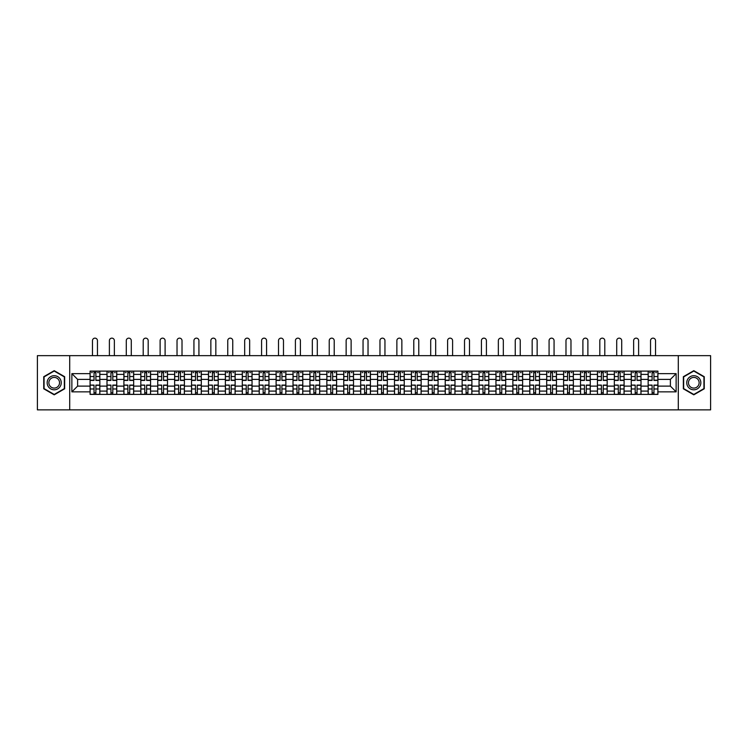 <?xml version="1.0" encoding="UTF-8"?>
<svg xmlns="http://www.w3.org/2000/svg" width="748" height="748" viewBox="0 0 748 748"><rect width="100%" height="100%" fill="white"/><g stroke="black" fill="none" stroke-linecap="round" stroke-linejoin="round"><path stroke-width="1.12" d="M678.296 409.857L710.6 409.857L710.6 355.655L37.4 355.655L37.4 409.857L678.296 409.857L678.296 355.655M106.992 394.411L106.992 374.402L99.839 374.402L99.839 394.411M99.839 374.402L99.839 371.101M106.992 374.402L106.992 371.101M116.753 371.101L116.753 394.411M123.906 394.411L123.906 371.101M133.668 371.101L133.668 394.411M140.82 394.411L140.82 371.101M150.572 371.101L150.572 394.411M157.734 394.411L157.734 371.101M167.487 371.101L167.487 394.411M174.639 394.411L174.639 371.101M184.401 371.101L184.401 394.411M191.553 394.411L191.553 371.101M201.306 371.101L201.306 394.411M208.468 394.411L208.468 371.101M218.22 371.101L218.22 394.411M225.372 394.411L225.372 371.101M235.134 371.101L235.134 394.411M242.287 394.411L242.287 371.101M252.048 371.101L252.048 394.411M259.201 394.411L259.201 371.101M268.953 371.101L268.953 394.411M276.106 394.411L276.106 371.101M285.867 371.101L285.867 394.411M293.02 394.411L293.02 371.101M302.781 371.101L302.781 394.411M309.934 394.411L309.934 371.101M319.686 371.101L319.686 394.411M326.848 394.411L326.848 371.101M336.6 371.101L336.6 394.411M343.753 394.411L343.753 371.101M353.514 371.101L353.514 394.411M360.667 394.411L360.667 371.101M370.419 371.101L370.419 394.411M377.581 394.411L377.581 371.101M387.333 371.101L387.333 394.411M394.486 394.411L394.486 371.101M404.247 371.101L404.247 394.411M411.4 394.411L411.4 371.101M421.152 371.101L421.152 394.411M428.314 394.411L428.314 371.101M438.066 371.101L438.066 394.411M445.219 394.411L445.219 371.101M454.98 371.101L454.98 394.411M462.133 394.411L462.133 371.101M471.894 371.101L471.894 394.411M479.047 394.411L479.047 371.101M488.799 371.101L488.799 394.411M495.952 394.411L495.952 371.101M505.713 371.101L505.713 394.411M512.866 394.411L512.866 371.101M522.628 371.101L522.628 394.411M529.78 394.411L529.78 371.101M539.532 371.101L539.532 394.411M546.695 394.411L546.695 371.101M556.447 371.101L556.447 394.411M563.599 394.411L563.599 371.101M573.361 371.101L573.361 394.411M580.513 394.411L580.513 371.101M590.265 371.101L590.265 394.411M597.428 394.411L597.428 371.101M607.18 371.101L607.18 394.411M614.332 394.411L614.332 371.101M624.094 371.101L624.094 394.411M631.247 394.411L631.247 371.101M641.008 371.101L641.008 394.411M648.161 394.411L648.161 371.101M648.161 386.118L641.008 386.118M631.247 386.118L624.094 386.118M614.332 386.118L607.18 386.118M597.428 386.118L590.265 386.118M580.513 386.118L573.361 386.118M563.599 386.118L556.447 386.118M546.695 386.118L539.532 386.118M529.78 386.118L522.628 386.118M512.866 386.118L505.713 386.118M495.952 386.118L488.799 386.118M479.047 386.118L471.894 386.118M462.133 386.118L454.98 386.118M445.219 386.118L438.066 386.118M428.314 386.118L421.152 386.118M411.4 386.118L404.247 386.118M394.486 386.118L387.333 386.118M377.581 386.118L370.419 386.118M360.667 386.118L353.514 386.118M343.753 386.118L336.6 386.118M326.848 386.118L319.686 386.118M309.934 386.118L302.781 386.118M293.02 386.118L285.867 386.118M276.106 386.118L268.953 386.118M259.201 386.118L252.048 386.118M242.287 386.118L235.134 386.118M225.372 386.118L218.22 386.118M208.468 386.118L201.306 386.118M191.553 386.118L184.401 386.118M174.639 386.118L167.487 386.118M157.734 386.118L150.572 386.118M140.82 386.118L133.668 386.118M123.906 386.118L116.753 386.118M106.992 386.118L99.839 386.118M648.161 379.395L641.008 379.395M631.247 379.395L624.094 379.395M614.332 379.395L607.18 379.395M597.428 379.395L590.265 379.395M580.513 379.395L573.361 379.395M563.599 379.395L556.447 379.395M546.695 379.395L539.532 379.395M529.78 379.395L522.628 379.395M512.866 379.395L505.713 379.395M495.952 379.395L488.799 379.395M479.047 379.395L471.894 379.395M462.133 379.395L454.98 379.395M445.219 379.395L438.066 379.395M428.314 379.395L421.152 379.395M411.4 379.395L404.247 379.395M394.486 379.395L387.333 379.395M377.581 379.395L370.419 379.395M360.667 379.395L353.514 379.395M343.753 379.395L336.6 379.395M326.848 379.395L319.686 379.395M309.934 379.395L302.781 379.395M293.02 379.395L285.867 379.395M276.106 379.395L268.953 379.395M259.201 379.395L252.048 379.395M242.287 379.395L235.134 379.395M225.372 379.395L218.22 379.395M208.468 379.395L201.306 379.395M191.553 379.395L184.401 379.395M174.639 379.395L167.487 379.395M157.734 379.395L150.572 379.395M140.82 379.395L133.668 379.395M123.906 379.395L116.753 379.395M106.992 379.395L99.839 379.395M77.614 386.118L90.087 386.118L90.087 379.395L77.614 379.395L77.614 386.118L71.873 391.859L71.873 373.645L90.087 373.645L90.087 379.395M657.913 379.395L657.913 386.118L670.386 386.118L670.386 379.395L657.913 379.395L657.913 371.101L90.087 371.101L90.087 373.645M657.913 373.645L676.127 373.645L676.127 391.859L657.913 391.859L657.913 386.118M90.087 386.118L90.087 394.411L657.913 394.411L657.913 391.859M90.087 391.859L71.873 391.859M69.704 409.857L69.704 355.655M64.665 376.712L54.202 370.671L43.739 376.712L43.739 388.792L54.202 394.832L64.665 388.792L64.665 376.712M704.261 376.712L693.798 370.671L683.335 376.712L683.335 388.792L693.798 394.832L704.261 388.792L704.261 376.712M95.884 392.784L94.042 392.784M94.042 372.728L95.884 372.728M112.798 392.784L110.956 392.784M110.956 372.728L112.798 372.728M129.703 392.784L127.861 392.784M127.861 372.728L129.703 372.728M146.617 392.784L144.775 392.784M144.775 372.728L146.617 372.728M163.532 392.784L161.69 392.784M161.69 372.728L163.532 372.728M180.446 392.784L178.594 392.784M178.594 372.728L180.446 372.728M197.35 392.784L195.508 392.784M195.508 372.728L197.35 372.728M214.265 392.784L212.423 392.784M212.423 372.728L214.265 372.728M231.179 392.784L229.337 392.784M229.337 372.728L231.179 372.728M248.084 392.784L246.242 392.784M246.242 372.728L248.084 372.728M264.998 392.784L263.156 392.784M263.156 372.728L264.998 372.728M281.912 392.784L280.07 392.784M280.07 372.728L281.912 372.728M298.817 392.784L296.975 392.784M296.975 372.728L298.817 372.728M315.731 392.784L313.889 392.784M313.889 372.728L315.731 372.728M332.645 392.784L330.803 392.784M330.803 372.728L332.645 372.728M349.559 392.784L347.708 392.784M347.708 372.728L349.559 372.728M366.464 392.784L364.622 392.784M364.622 372.728L366.464 372.728M383.378 392.784L381.536 392.784M381.536 372.728L383.378 372.728M400.292 392.784L398.441 392.784M398.441 372.728L400.292 372.728M417.197 392.784L415.355 392.784M415.355 372.728L417.197 372.728M434.111 392.784L432.269 392.784M432.269 372.728L434.111 372.728M451.025 392.784L449.183 392.784M449.183 372.728L451.025 372.728M467.93 392.784L466.088 392.784M466.088 372.728L467.93 372.728M484.844 392.784L483.002 392.784M483.002 372.728L484.844 372.728M501.758 392.784L499.916 392.784M499.916 372.728L501.758 372.728M518.663 392.784L516.821 392.784M516.821 372.728L518.663 372.728M535.577 392.784L533.735 392.784M533.735 372.728L535.577 372.728M552.491 392.784L550.65 392.784M550.65 372.728L552.491 372.728M569.406 392.784L567.554 392.784M567.554 372.728L569.406 372.728M586.31 392.784L584.469 392.784M584.469 372.728L586.31 372.728M603.225 392.784L601.383 392.784M601.383 372.728L603.225 372.728M620.139 392.784L618.297 392.784M618.297 372.728L620.139 372.728M637.044 392.784L635.202 392.784M635.202 372.728L637.044 372.728M653.958 392.784L652.116 392.784M652.116 372.728L653.958 372.728M71.873 373.645L77.614 379.395M670.386 386.118L676.127 391.859M670.386 379.395L676.127 373.645M97.455 355.655L97.455 340.639A2.496 2.496 0 0 0 94.968 338.143A2.496 2.496 0 0 0 92.472 340.639L92.472 355.655M95.884 380.423L95.884 371.204L99.783 371.204L99.783 380.423L95.884 380.423M94.042 372.616L95.884 372.616M91.546 372.616L92.303 372.616M97.623 372.616L98.381 372.616M94.042 371.204L90.143 371.204L90.143 380.423L94.042 380.423L94.042 371.204L95.884 371.204M94.042 385.314L90.143 385.089L94.042 385.089L94.042 394.299L90.143 394.299L92.303 394.299M90.143 385.314L90.143 394.299M95.884 392.887L94.042 392.887M97.623 394.299L99.783 394.299L99.783 385.089L95.884 385.089L95.884 394.299L92.472 394.299M99.783 394.299L97.455 394.299M114.369 355.655L114.369 340.639A2.496 2.496 0 0 0 111.873 338.143A2.496 2.496 0 0 0 109.386 340.639L109.386 355.655M112.798 380.423L112.798 371.204L116.697 371.204L116.697 380.423L112.798 380.423M110.956 372.616L112.798 372.616M108.46 372.616L109.217 372.616M114.528 372.616L115.285 372.616M110.956 371.204L107.048 371.204L107.048 380.423L110.956 380.423L110.956 371.204L112.798 371.204M131.283 355.655L131.283 340.639A2.496 2.496 0 0 0 128.787 338.143A2.496 2.496 0 0 0 126.29 340.639L126.29 355.655M129.703 380.423L129.703 371.204L133.612 371.204L133.612 380.423L129.703 380.423M127.861 372.616L129.703 372.616M125.374 372.616L126.132 372.616M131.442 372.616L132.2 372.616M127.861 371.204L123.962 371.204L123.962 380.423L127.861 380.423L127.861 371.204L129.703 371.204M148.188 355.655L148.188 340.639A2.496 2.496 0 0 0 145.701 338.143A2.496 2.496 0 0 0 143.205 340.639L143.205 355.655M146.617 380.423L146.617 371.204L150.526 371.204L150.526 380.423L146.617 380.423M144.775 372.616L146.617 372.616M142.279 372.616L143.046 372.616M148.356 372.616L149.114 372.616M144.775 371.204L140.876 371.204L140.876 380.423L144.775 380.423L144.775 371.204L146.617 371.204M48.096 386.277A7.05 7.05 0 0 0 57.727 388.857A7.05 7.05 0 0 0 60.308 379.227A7.05 7.05 0 0 0 50.677 376.655A7.05 7.05 0 0 0 48.096 386.277M49.583 385.426A5.339 5.339 0 0 0 56.867 387.371A5.339 5.339 0 0 0 58.821 380.087A5.339 5.339 0 0 0 51.537 378.133A5.339 5.339 0 0 0 49.583 385.426M54.202 371.045L64.337 376.899L64.337 388.605L54.202 394.458L44.067 388.605L44.067 376.899L54.202 371.045M687.692 386.277A7.05 7.05 0 0 0 697.323 388.857A7.05 7.05 0 0 0 699.904 379.227A7.05 7.05 0 0 0 690.273 376.655A7.05 7.05 0 0 0 687.692 386.277M689.179 385.426A5.339 5.339 0 0 0 696.463 387.371A5.339 5.339 0 0 0 698.417 380.087A5.339 5.339 0 0 0 691.133 378.133A5.339 5.339 0 0 0 689.179 385.426M693.798 371.045L703.933 376.899L703.933 388.605L693.798 394.458L683.663 388.605L683.663 376.899L693.798 371.045M110.956 385.314L107.048 385.089L110.956 385.089L110.956 394.299L107.048 394.299L109.217 394.299M107.048 385.314L107.048 394.299M112.798 392.887L110.956 392.887M114.528 394.299L116.697 394.299L116.697 385.089L112.798 385.089L112.798 394.299L109.386 394.299M116.697 394.299L114.369 394.299M127.861 385.314L123.962 385.089L127.861 385.089L127.861 394.299L123.962 394.299L126.132 394.299M123.962 385.314L123.962 394.299M129.703 392.887L127.861 392.887M131.442 394.299L133.612 394.299L133.612 385.089L129.703 385.089L129.703 394.299L126.29 394.299M133.612 394.299L131.283 394.299M144.775 385.314L140.876 385.089L144.775 385.089L144.775 394.299L140.876 394.299L143.046 394.299M140.876 385.314L140.876 394.299M146.617 392.887L144.775 392.887M148.356 394.299L150.526 394.299L150.526 385.089L146.617 385.089L146.617 394.299L143.205 394.299M150.526 394.299L148.188 394.299M165.102 355.655L165.102 340.639A2.496 2.496 0 0 0 162.606 338.143A2.496 2.496 0 0 0 160.119 340.639L160.119 355.655M163.532 380.423L163.532 371.204L167.43 371.204L167.43 380.423L163.532 380.423M161.69 372.616L163.532 372.616M159.193 372.616L159.95 372.616M165.261 372.616L166.028 372.616M161.69 371.204L157.781 371.204L157.781 380.423L161.69 380.423L161.69 371.204L163.532 371.204M182.016 355.655L182.016 340.639A2.496 2.496 0 0 0 179.52 338.143A2.496 2.496 0 0 0 177.024 340.639L177.024 355.655M180.446 380.423L180.446 371.204L184.345 371.204L184.345 380.423L180.446 380.423M178.594 372.616L180.446 372.616M176.107 372.616L176.865 372.616M182.175 372.616L182.933 372.616M178.594 371.204L174.695 371.204L174.695 380.423L178.594 380.423L178.594 371.204L180.446 371.204M161.69 385.314L157.781 385.089L161.69 385.089L161.69 394.299L157.781 394.299L159.95 394.299M157.781 385.314L157.781 394.299M163.532 392.887L161.69 392.887M165.261 394.299L167.43 394.299L167.43 385.089L163.532 385.089L163.532 394.299L160.119 394.299M167.43 394.299L165.102 394.299M178.594 385.314L174.695 385.089L178.594 385.089L178.594 394.299L174.695 394.299L176.865 394.299M174.695 385.314L174.695 394.299M180.446 392.887L178.594 392.887M182.175 394.299L184.345 394.299L184.345 385.089L180.446 385.089L180.446 394.299L177.024 394.299M184.345 394.299L182.016 394.299M198.921 355.655L198.921 340.639A2.496 2.496 0 0 0 196.434 338.143A2.496 2.496 0 0 0 193.938 340.639L193.938 355.655M197.35 380.423L197.35 371.204L201.259 371.204L201.259 380.423L197.35 380.423M195.508 372.616L197.35 372.616M193.012 372.616L193.779 372.616M199.09 372.616L199.847 372.616M195.508 371.204L191.61 371.204L191.61 380.423L195.508 380.423L195.508 371.204L197.35 371.204M215.835 355.655L215.835 340.639A2.496 2.496 0 0 0 213.339 338.143A2.496 2.496 0 0 0 210.852 340.639L210.852 355.655M214.265 380.423L214.265 371.204L218.164 371.204L218.164 380.423L214.265 380.423M212.423 372.616L214.265 372.616M209.926 372.616L210.684 372.616M215.994 372.616L216.761 372.616M212.423 371.204L208.514 371.204L208.514 380.423L212.423 380.423L212.423 371.204L214.265 371.204M232.75 355.655L232.75 340.639A2.496 2.496 0 0 0 230.253 338.143A2.496 2.496 0 0 0 227.757 340.639L227.757 355.655M231.179 380.423L231.179 371.204L235.078 371.204L235.078 380.423L231.179 380.423M229.337 372.616L231.179 372.616M226.84 372.616L227.598 372.616M232.909 372.616L233.666 372.616M229.337 371.204L225.429 371.204L225.429 380.423L229.337 380.423L229.337 371.204L231.179 371.204M249.654 355.655L249.654 340.639A2.496 2.496 0 0 0 247.167 338.143A2.496 2.496 0 0 0 244.671 340.639L244.671 355.655M248.084 380.423L248.084 371.204L251.992 371.204L251.992 380.423L248.084 380.423M246.242 372.616L248.084 372.616M243.755 372.616L244.512 372.616M249.823 372.616L250.58 372.616M246.242 371.204L242.343 371.204L242.343 380.423L246.242 380.423L246.242 371.204L248.084 371.204M266.569 355.655L266.569 340.639A2.496 2.496 0 0 0 264.072 338.143A2.496 2.496 0 0 0 261.585 340.639L261.585 355.655M264.998 380.423L264.998 371.204L268.897 371.204L268.897 380.423L264.998 380.423M263.156 372.616L264.998 372.616M260.659 372.616L261.417 372.616M266.737 372.616L267.494 372.616M263.156 371.204L259.257 371.204L259.257 380.423L263.156 380.423L263.156 371.204L264.998 371.204M283.483 355.655L283.483 340.639A2.496 2.496 0 0 0 280.986 338.143A2.496 2.496 0 0 0 278.499 340.639L278.499 355.655M281.912 380.423L281.912 371.204L285.811 371.204L285.811 380.423L281.912 380.423M280.07 372.616L281.912 372.616M277.573 372.616L278.331 372.616M283.642 372.616L284.399 372.616M280.07 371.204L276.162 371.204L276.162 380.423L280.07 380.423L280.07 371.204L281.912 371.204M300.397 355.655L300.397 340.639A2.496 2.496 0 0 0 297.9 338.143A2.496 2.496 0 0 0 295.404 340.639L295.404 355.655M298.817 380.423L298.817 371.204L302.725 371.204L302.725 380.423L298.817 380.423M296.975 372.616L298.817 372.616M294.488 372.616L295.245 372.616M300.556 372.616L301.313 372.616M296.975 371.204L293.076 371.204L293.076 380.423L296.975 380.423L296.975 371.204L298.817 371.204M317.302 355.655L317.302 340.639A2.496 2.496 0 0 0 314.815 338.143A2.496 2.496 0 0 0 312.318 340.639L312.318 355.655M315.731 380.423L315.731 371.204L319.639 371.204L319.639 380.423L315.731 380.423M313.889 372.616L315.731 372.616M311.392 372.616L312.159 372.616M317.47 372.616L318.227 372.616M313.889 371.204L309.99 371.204L309.99 380.423L313.889 380.423L313.889 371.204L315.731 371.204M195.508 385.314L191.61 385.089L195.508 385.089L195.508 394.299L191.61 394.299L193.779 394.299M191.61 385.314L191.61 394.299M197.35 392.887L195.508 392.887M199.09 394.299L201.259 394.299L201.259 385.089L197.35 385.089L197.35 394.299L193.938 394.299M201.259 394.299L198.921 394.299M212.423 385.314L208.514 385.089L212.423 385.089L212.423 394.299L208.514 394.299L210.684 394.299M208.514 385.314L208.514 394.299M214.265 392.887L212.423 392.887M215.994 394.299L218.164 394.299L218.164 385.089L214.265 385.089L214.265 394.299L210.852 394.299M218.164 394.299L215.835 394.299M229.337 385.314L225.429 385.089L229.337 385.089L229.337 394.299L225.429 394.299L227.598 394.299M225.429 385.314L225.429 394.299M231.179 392.887L229.337 392.887M232.909 394.299L235.078 394.299L235.078 385.089L231.179 385.089L231.179 394.299L227.757 394.299M235.078 394.299L232.75 394.299M246.242 385.314L242.343 385.089L246.242 385.089L246.242 394.299L242.343 394.299L244.512 394.299M242.343 385.314L242.343 394.299M248.084 392.887L246.242 392.887M249.823 394.299L251.992 394.299L251.992 385.089L248.084 385.089L248.084 394.299L244.671 394.299M251.992 394.299L249.654 394.299M263.156 385.314L259.257 385.089L263.156 385.089L263.156 394.299L259.257 394.299L261.417 394.299M259.257 385.314L259.257 394.299M264.998 392.887L263.156 392.887M266.737 394.299L268.897 394.299L268.897 385.089L264.998 385.089L264.998 394.299L261.585 394.299M268.897 394.299L266.569 394.299M280.07 385.314L276.162 385.089L280.07 385.089L280.07 394.299L276.162 394.299L278.331 394.299M276.162 385.314L276.162 394.299M281.912 392.887L280.07 392.887M283.642 394.299L285.811 394.299L285.811 385.089L281.912 385.089L281.912 394.299L278.499 394.299M285.811 394.299L283.483 394.299M296.975 385.314L293.076 385.089L296.975 385.089L296.975 394.299L293.076 394.299L295.245 394.299M293.076 385.314L293.076 394.299M298.817 392.887L296.975 392.887M300.556 394.299L302.725 394.299L302.725 385.089L298.817 385.089L298.817 394.299L295.404 394.299M302.725 394.299L300.397 394.299M313.889 385.314L309.99 385.089L313.889 385.089L313.889 394.299L309.99 394.299L312.159 394.299M309.99 385.314L309.99 394.299M315.731 392.887L313.889 392.887M317.47 394.299L319.639 394.299L319.639 385.089L315.731 385.089L315.731 394.299L312.318 394.299M319.639 394.299L317.302 394.299M334.216 355.655L334.216 340.639A2.496 2.496 0 0 0 331.719 338.143A2.496 2.496 0 0 0 329.232 340.639L329.232 355.655M332.645 380.423L332.645 371.204L336.544 371.204L336.544 380.423L332.645 380.423M330.803 372.616L332.645 372.616M328.307 372.616L329.064 372.616M334.375 372.616L335.132 372.616M330.803 371.204L326.895 371.204L326.895 380.423L330.803 380.423L330.803 371.204L332.645 371.204M351.13 355.655L351.13 340.639A2.496 2.496 0 0 0 348.633 338.143A2.496 2.496 0 0 0 346.137 340.639L346.137 355.655M349.559 380.423L349.559 371.204L353.458 371.204L353.458 380.423L349.559 380.423M347.708 372.616L349.559 372.616M345.221 372.616L345.978 372.616M351.289 372.616L352.046 372.616M347.708 371.204L343.809 371.204L343.809 380.423L347.708 380.423L347.708 371.204L349.559 371.204M368.035 355.655L368.035 340.639A2.496 2.496 0 0 0 365.548 338.143A2.496 2.496 0 0 0 363.051 340.639L363.051 355.655M366.464 380.423L366.464 371.204L370.372 371.204L370.372 380.423L366.464 380.423M364.622 372.616L366.464 372.616M362.126 372.616L362.892 372.616M368.203 372.616L368.96 372.616M364.622 371.204L360.723 371.204L360.723 380.423L364.622 380.423L364.622 371.204L366.464 371.204M384.949 355.655L384.949 340.639A2.496 2.496 0 0 0 382.452 338.143A2.496 2.496 0 0 0 379.965 340.639L379.965 355.655M383.378 380.423L383.378 371.204L387.277 371.204L387.277 380.423L383.378 380.423M381.536 372.616L383.378 372.616M379.04 372.616L379.797 372.616M385.108 372.616L385.875 372.616M381.536 371.204L377.628 371.204L377.628 380.423L381.536 380.423L381.536 371.204L383.378 371.204M401.863 355.655L401.863 340.639A2.496 2.496 0 0 0 399.367 338.143A2.496 2.496 0 0 0 396.87 340.639L396.87 355.655M400.292 380.423L400.292 371.204L404.191 371.204L404.191 380.423L400.292 380.423M398.441 372.616L400.292 372.616M395.954 372.616L396.711 372.616M402.022 372.616L402.779 372.616M398.441 371.204L394.542 371.204L394.542 380.423L398.441 380.423L398.441 371.204L400.292 371.204M418.768 355.655L418.768 340.639A2.496 2.496 0 0 0 416.281 338.143A2.496 2.496 0 0 0 413.784 340.639L413.784 355.655M417.197 380.423L417.197 371.204L421.105 371.204L421.105 380.423L417.197 380.423M415.355 372.616L417.197 372.616M412.868 372.616L413.625 372.616M418.936 372.616L419.693 372.616M415.355 371.204L411.456 371.204L411.456 380.423L415.355 380.423L415.355 371.204L417.197 371.204M435.682 355.655L435.682 340.639A2.496 2.496 0 0 0 433.186 338.143A2.496 2.496 0 0 0 430.698 340.639L430.698 355.655M434.111 380.423L434.111 371.204L438.01 371.204L438.01 380.423L434.111 380.423M432.269 372.616L434.111 372.616M429.773 372.616L430.53 372.616M435.841 372.616L436.608 372.616M432.269 371.204L428.361 371.204L428.361 380.423L432.269 380.423L432.269 371.204L434.111 371.204M452.596 355.655L452.596 340.639A2.496 2.496 0 0 0 450.1 338.143A2.496 2.496 0 0 0 447.603 340.639L447.603 355.655M451.025 380.423L451.025 371.204L454.924 371.204L454.924 380.423L451.025 380.423M449.183 372.616L451.025 372.616M446.687 372.616L447.444 372.616M452.755 372.616L453.512 372.616M449.183 371.204L445.275 371.204L445.275 380.423L449.183 380.423L449.183 371.204L451.025 371.204M469.501 355.655L469.501 340.639A2.496 2.496 0 0 0 467.014 338.143A2.496 2.496 0 0 0 464.517 340.639L464.517 355.655M467.93 380.423L467.93 371.204L471.838 371.204L471.838 380.423L467.93 380.423M466.088 372.616L467.93 372.616M463.601 372.616L464.358 372.616M469.669 372.616L470.427 372.616M466.088 371.204L462.189 371.204L462.189 380.423L466.088 380.423L466.088 371.204L467.93 371.204M486.415 355.655L486.415 340.639A2.496 2.496 0 0 0 483.928 338.143A2.496 2.496 0 0 0 481.432 340.639L481.432 355.655M484.844 380.423L484.844 371.204L488.743 371.204L488.743 380.423L484.844 380.423M483.002 372.616L484.844 372.616M480.506 372.616L481.263 372.616M486.583 372.616L487.341 372.616M483.002 371.204L479.103 371.204L479.103 380.423L483.002 380.423L483.002 371.204L484.844 371.204M503.329 355.655L503.329 340.639A2.496 2.496 0 0 0 500.833 338.143A2.496 2.496 0 0 0 498.346 340.639L498.346 355.655M501.758 380.423L501.758 371.204L505.657 371.204L505.657 380.423L501.758 380.423M499.916 372.616L501.758 372.616M497.42 372.616L498.177 372.616M503.488 372.616L504.245 372.616M499.916 371.204L496.008 371.204L496.008 380.423L499.916 380.423L499.916 371.204L501.758 371.204M520.243 355.655L520.243 340.639A2.496 2.496 0 0 0 517.747 338.143A2.496 2.496 0 0 0 515.25 340.639L515.25 355.655M518.663 380.423L518.663 371.204L522.572 371.204L522.572 380.423L518.663 380.423M516.821 372.616L518.663 372.616M514.334 372.616L515.091 372.616M520.402 372.616L521.16 372.616M516.821 371.204L512.922 371.204L512.922 380.423L516.821 380.423L516.821 371.204L518.663 371.204M537.148 355.655L537.148 340.639A2.496 2.496 0 0 0 534.661 338.143A2.496 2.496 0 0 0 532.165 340.639L532.165 355.655M535.577 380.423L535.577 371.204L539.486 371.204L539.486 380.423L535.577 380.423M533.735 372.616L535.577 372.616M531.239 372.616L532.006 372.616M537.316 372.616L538.074 372.616M533.735 371.204L529.836 371.204L529.836 380.423L533.735 380.423L533.735 371.204L535.577 371.204M554.062 355.655L554.062 340.639A2.496 2.496 0 0 0 551.566 338.143A2.496 2.496 0 0 0 549.079 340.639L549.079 355.655M552.491 380.423L552.491 371.204L556.39 371.204L556.39 380.423L552.491 380.423M550.65 372.616L552.491 372.616M548.153 372.616L548.91 372.616M554.221 372.616L554.988 372.616M550.65 371.204L546.741 371.204L546.741 380.423L550.65 380.423L550.65 371.204L552.491 371.204M570.976 355.655L570.976 340.639A2.496 2.496 0 0 0 568.48 338.143A2.496 2.496 0 0 0 565.984 340.639L565.984 355.655M569.406 380.423L569.406 371.204L573.305 371.204L573.305 380.423L569.406 380.423M567.554 372.616L569.406 372.616M565.067 372.616L565.825 372.616M571.135 372.616L571.893 372.616M567.554 371.204L563.655 371.204L563.655 380.423L567.554 380.423L567.554 371.204L569.406 371.204M330.803 385.314L326.895 385.089L330.803 385.089L330.803 394.299L326.895 394.299L329.064 394.299M326.895 385.314L326.895 394.299M332.645 392.887L330.803 392.887M334.375 394.299L336.544 394.299L336.544 385.089L332.645 385.089L332.645 394.299L329.232 394.299M336.544 394.299L334.216 394.299M347.708 385.314L343.809 385.089L347.708 385.089L347.708 394.299L343.809 394.299L345.978 394.299M343.809 385.314L343.809 394.299M349.559 392.887L347.708 392.887M351.289 394.299L353.458 394.299L353.458 385.089L349.559 385.089L349.559 394.299L346.137 394.299M353.458 394.299L351.13 394.299M364.622 385.314L360.723 385.089L364.622 385.089L364.622 394.299L360.723 394.299L362.892 394.299M360.723 385.314L360.723 394.299M366.464 392.887L364.622 392.887M368.203 394.299L370.372 394.299L370.372 385.089L366.464 385.089L366.464 394.299L363.051 394.299M370.372 394.299L368.035 394.299M381.536 385.314L377.628 385.089L381.536 385.089L381.536 394.299L377.628 394.299L379.797 394.299M377.628 385.314L377.628 394.299M383.378 392.887L381.536 392.887M385.108 394.299L387.277 394.299L387.277 385.089L383.378 385.089L383.378 394.299L379.965 394.299M387.277 394.299L384.949 394.299M398.441 385.314L394.542 385.089L398.441 385.089L398.441 394.299L394.542 394.299L396.711 394.299M394.542 385.314L394.542 394.299M400.292 392.887L398.441 392.887M402.022 394.299L404.191 394.299L404.191 385.089L400.292 385.089L400.292 394.299L396.87 394.299M404.191 394.299L401.863 394.299M415.355 385.314L411.456 385.089L415.355 385.089L415.355 394.299L411.456 394.299L413.625 394.299M411.456 385.314L411.456 394.299M417.197 392.887L415.355 392.887M418.936 394.299L421.105 394.299L421.105 385.089L417.197 385.089L417.197 394.299L413.784 394.299M421.105 394.299L418.768 394.299M432.269 385.314L428.361 385.089L432.269 385.089L432.269 394.299L428.361 394.299L430.53 394.299M428.361 385.314L428.361 394.299M434.111 392.887L432.269 392.887M435.841 394.299L438.01 394.299L438.01 385.089L434.111 385.089L434.111 394.299L430.698 394.299M438.01 394.299L435.682 394.299M449.183 385.314L445.275 385.089L449.183 385.089L449.183 394.299L445.275 394.299L447.444 394.299M445.275 385.314L445.275 394.299M451.025 392.887L449.183 392.887M452.755 394.299L454.924 394.299L454.924 385.089L451.025 385.089L451.025 394.299L447.603 394.299M454.924 394.299L452.596 394.299M466.088 385.314L462.189 385.089L466.088 385.089L466.088 394.299L462.189 394.299L464.358 394.299M462.189 385.314L462.189 394.299M467.93 392.887L466.088 392.887M469.669 394.299L471.838 394.299L471.838 385.089L467.93 385.089L467.93 394.299L464.517 394.299M471.838 394.299L469.501 394.299M483.002 385.314L479.103 385.089L483.002 385.089L483.002 394.299L479.103 394.299L481.263 394.299M479.103 385.314L479.103 394.299M484.844 392.887L483.002 392.887M486.583 394.299L488.743 394.299L488.743 385.089L484.844 385.089L484.844 394.299L481.432 394.299M488.743 394.299L486.415 394.299M499.916 385.314L496.008 385.089L499.916 385.089L499.916 394.299L496.008 394.299L498.177 394.299M496.008 385.314L496.008 394.299M501.758 392.887L499.916 392.887M503.488 394.299L505.657 394.299L505.657 385.089L501.758 385.089L501.758 394.299L498.346 394.299M505.657 394.299L503.329 394.299M516.821 385.314L512.922 385.089L516.821 385.089L516.821 394.299L512.922 394.299L515.091 394.299M512.922 385.314L512.922 394.299M518.663 392.887L516.821 392.887M520.402 394.299L522.572 394.299L522.572 385.089L518.663 385.089L518.663 394.299L515.25 394.299M522.572 394.299L520.243 394.299M533.735 385.314L529.836 385.089L533.735 385.089L533.735 394.299L529.836 394.299L532.006 394.299M529.836 385.314L529.836 394.299M535.577 392.887L533.735 392.887M537.316 394.299L539.486 394.299L539.486 385.089L535.577 385.089L535.577 394.299L532.165 394.299M539.486 394.299L537.148 394.299M550.65 385.314L546.741 385.089L550.65 385.089L550.65 394.299L546.741 394.299L548.91 394.299M546.741 385.314L546.741 394.299M552.491 392.887L550.65 392.887M554.221 394.299L556.39 394.299L556.39 385.089L552.491 385.089L552.491 394.299L549.079 394.299M556.39 394.299L554.062 394.299M567.554 385.314L563.655 385.089L567.554 385.089L567.554 394.299L563.655 394.299L565.825 394.299M563.655 385.314L563.655 394.299M569.406 392.887L567.554 392.887M571.135 394.299L573.305 394.299L573.305 385.089L569.406 385.089L569.406 394.299L565.984 394.299M573.305 394.299L570.976 394.299M587.881 355.655L587.881 340.639A2.496 2.496 0 0 0 585.394 338.143A2.496 2.496 0 0 0 582.898 340.639L582.898 355.655M586.31 380.423L586.31 371.204L590.219 371.204L590.219 380.423L586.31 380.423M584.469 372.616L586.31 372.616M581.972 372.616L582.739 372.616M588.05 372.616L588.807 372.616M584.469 371.204L580.57 371.204L580.57 380.423L584.469 380.423L584.469 371.204L586.31 371.204M584.469 385.314L580.57 385.089L584.469 385.089L584.469 394.299L580.57 394.299L582.739 394.299M580.57 385.314L580.57 394.299M586.31 392.887L584.469 392.887M588.05 394.299L590.219 394.299L590.219 385.089L586.31 385.089L586.31 394.299L582.898 394.299M590.219 394.299L587.881 394.299M604.795 355.655L604.795 340.639A2.496 2.496 0 0 0 602.299 338.143A2.496 2.496 0 0 0 599.812 340.639L599.812 355.655M603.225 380.423L603.225 371.204L607.124 371.204L607.124 380.423L603.225 380.423M601.383 372.616L603.225 372.616M598.886 372.616L599.644 372.616M604.954 372.616L605.721 372.616M601.383 371.204L597.474 371.204L597.474 380.423L601.383 380.423L601.383 371.204L603.225 371.204M601.383 385.314L597.474 385.089L601.383 385.089L601.383 394.299L597.474 394.299L599.644 394.299M597.474 385.314L597.474 394.299M603.225 392.887L601.383 392.887M604.954 394.299L607.124 394.299L607.124 385.089L603.225 385.089L603.225 394.299L599.812 394.299M607.124 394.299L604.795 394.299M621.71 355.655L621.71 340.639A2.496 2.496 0 0 0 619.213 338.143A2.496 2.496 0 0 0 616.717 340.639L616.717 355.655M620.139 380.423L620.139 371.204L624.038 371.204L624.038 380.423L620.139 380.423M618.297 372.616L620.139 372.616M615.8 372.616L616.558 372.616M621.869 372.616L622.626 372.616M618.297 371.204L614.389 371.204L614.389 380.423L618.297 380.423L618.297 371.204L620.139 371.204M618.297 385.314L614.389 385.089L618.297 385.089L618.297 394.299L614.389 394.299L616.558 394.299M614.389 385.314L614.389 394.299M620.139 392.887L618.297 392.887M621.869 394.299L624.038 394.299L624.038 385.089L620.139 385.089L620.139 394.299L616.717 394.299M624.038 394.299L621.71 394.299M638.614 355.655L638.614 340.639A2.496 2.496 0 0 0 636.127 338.143A2.496 2.496 0 0 0 633.631 340.639L633.631 355.655M637.044 380.423L637.044 371.204L640.952 371.204L640.952 380.423L637.044 380.423M635.202 372.616L637.044 372.616M632.715 372.616L633.472 372.616M638.783 372.616L639.54 372.616M635.202 371.204L631.303 371.204L631.303 380.423L635.202 380.423L635.202 371.204L637.044 371.204M635.202 385.314L631.303 385.089L635.202 385.089L635.202 394.299L631.303 394.299L633.472 394.299M631.303 385.314L631.303 394.299M637.044 392.887L635.202 392.887M638.783 394.299L640.952 394.299L640.952 385.089L637.044 385.089L637.044 394.299L633.631 394.299M640.952 394.299L638.614 394.299M655.529 355.655L655.529 340.639A2.496 2.496 0 0 0 653.032 338.143A2.496 2.496 0 0 0 650.545 340.639L650.545 355.655M653.958 380.423L653.958 371.204L657.857 371.204L657.857 380.423L653.958 380.423M652.116 372.616L653.958 372.616M649.619 372.616L650.377 372.616M655.697 372.616L656.454 372.616M652.116 371.204L648.217 371.204L648.217 380.423L652.116 380.423L652.116 371.204L653.958 371.204M652.116 385.314L648.217 385.089L652.116 385.089L652.116 394.299L648.217 394.299L650.377 394.299M648.217 385.314L648.217 394.299M653.958 392.887L652.116 392.887M655.697 394.299L657.857 394.299L657.857 385.089L653.958 385.089L653.958 394.299L650.545 394.299M657.857 394.299L655.529 394.299M631.247 374.402L624.094 374.402M614.332 374.402L607.18 374.402M597.428 374.402L590.265 374.402M580.513 374.402L573.361 374.402M563.599 374.402L556.447 374.402M546.695 374.402L539.532 374.402M529.78 374.402L522.628 374.402M512.866 374.402L505.713 374.402M495.952 374.402L488.799 374.402M479.047 374.402L471.894 374.402M462.133 374.402L454.98 374.402M445.219 374.402L438.066 374.402M428.314 374.402L421.152 374.402M411.4 374.402L404.247 374.402M394.486 374.402L387.333 374.402M377.581 374.402L370.419 374.402M360.667 374.402L353.514 374.402M343.753 374.402L336.6 374.402M326.848 374.402L319.686 374.402M309.934 374.402L302.781 374.402M293.02 374.402L285.867 374.402M276.106 374.402L268.953 374.402M259.201 374.402L252.048 374.402M242.287 374.402L235.134 374.402M225.372 374.402L218.22 374.402M208.468 374.402L201.306 374.402M191.553 374.402L184.401 374.402M174.639 374.402L167.487 374.402M157.734 374.402L150.572 374.402M140.82 374.402L133.668 374.402M123.906 374.402L116.753 374.402M648.161 374.402L641.008 374.402M631.247 391.101L624.094 391.101M614.332 391.101L607.18 391.101M597.428 391.101L590.265 391.101M580.513 391.101L573.361 391.101M563.599 391.101L556.447 391.101M546.695 391.101L539.532 391.101M529.78 391.101L522.628 391.101M512.866 391.101L505.713 391.101M495.952 391.101L488.799 391.101M479.047 391.101L471.894 391.101M462.133 391.101L454.98 391.101M445.219 391.101L438.066 391.101M428.314 391.101L421.152 391.101M411.4 391.101L404.247 391.101M394.486 391.101L387.333 391.101M377.581 391.101L370.419 391.101M360.667 391.101L353.514 391.101M343.753 391.101L336.6 391.101M326.848 391.101L319.686 391.101M309.934 391.101L302.781 391.101M293.02 391.101L285.867 391.101M276.106 391.101L268.953 391.101M259.201 391.101L252.048 391.101M242.287 391.101L235.134 391.101M225.372 391.101L218.22 391.101M208.468 391.101L201.306 391.101M191.553 391.101L184.401 391.101M174.639 391.101L167.487 391.101M157.734 391.101L150.572 391.101M140.82 391.101L133.668 391.101M123.906 391.101L116.753 391.101M106.992 391.101L99.839 391.101M648.161 391.101L641.008 391.101M95.884 380.19L99.783 380.19M95.884 376.534L99.783 376.534M90.143 380.19L94.042 380.19M90.143 376.534L94.042 376.534M94.042 388.979L90.143 388.979M99.783 385.314L95.884 385.314M99.783 388.979L95.884 388.979M112.798 380.19L116.697 380.19M112.798 376.534L116.697 376.534M107.048 380.19L110.956 380.19M107.048 376.534L110.956 376.534M129.703 380.19L133.612 380.19M129.703 376.534L133.612 376.534M123.962 380.19L127.861 380.19M123.962 376.534L127.861 376.534M146.617 380.19L150.526 380.19M146.617 376.534L150.526 376.534M140.876 380.19L144.775 380.19M140.876 376.534L144.775 376.534M110.956 388.979L107.048 388.979M116.697 385.314L112.798 385.314M116.697 388.979L112.798 388.979M127.861 388.979L123.962 388.979M133.612 385.314L129.703 385.314M133.612 388.979L129.703 388.979M144.775 388.979L140.876 388.979M150.526 385.314L146.617 385.314M150.526 388.979L146.617 388.979M163.532 380.19L167.43 380.19M163.532 376.534L167.43 376.534M157.781 380.19L161.69 380.19M157.781 376.534L161.69 376.534M180.446 380.19L184.345 380.19M180.446 376.534L184.345 376.534M174.695 380.19L178.594 380.19M174.695 376.534L178.594 376.534M161.69 388.979L157.781 388.979M167.43 385.314L163.532 385.314M167.43 388.979L163.532 388.979M178.594 388.979L174.695 388.979M184.345 385.314L180.446 385.314M184.345 388.979L180.446 388.979M197.35 380.19L201.259 380.19M197.35 376.534L201.259 376.534M191.61 380.19L195.508 380.19M191.61 376.534L195.508 376.534M214.265 380.19L218.164 380.19M214.265 376.534L218.164 376.534M208.514 380.19L212.423 380.19M208.514 376.534L212.423 376.534M231.179 380.19L235.078 380.19M231.179 376.534L235.078 376.534M225.429 380.19L229.337 380.19M225.429 376.534L229.337 376.534M248.084 380.19L251.992 380.19M248.084 376.534L251.992 376.534M242.343 380.19L246.242 380.19M242.343 376.534L246.242 376.534M264.998 380.19L268.897 380.19M264.998 376.534L268.897 376.534M259.257 380.19L263.156 380.19M259.257 376.534L263.156 376.534M281.912 380.19L285.811 380.19M281.912 376.534L285.811 376.534M276.162 380.19L280.07 380.19M276.162 376.534L280.07 376.534M298.817 380.19L302.725 380.19M298.817 376.534L302.725 376.534M293.076 380.19L296.975 380.19M293.076 376.534L296.975 376.534M315.731 380.19L319.639 380.19M315.731 376.534L319.639 376.534M309.99 380.19L313.889 380.19M309.99 376.534L313.889 376.534M195.508 388.979L191.61 388.979M201.259 385.314L197.35 385.314M201.259 388.979L197.35 388.979M212.423 388.979L208.514 388.979M218.164 385.314L214.265 385.314M218.164 388.979L214.265 388.979M229.337 388.979L225.429 388.979M235.078 385.314L231.179 385.314M235.078 388.979L231.179 388.979M246.242 388.979L242.343 388.979M251.992 385.314L248.084 385.314M251.992 388.979L248.084 388.979M263.156 388.979L259.257 388.979M268.897 385.314L264.998 385.314M268.897 388.979L264.998 388.979M280.07 388.979L276.162 388.979M285.811 385.314L281.912 385.314M285.811 388.979L281.912 388.979M296.975 388.979L293.076 388.979M302.725 385.314L298.817 385.314M302.725 388.979L298.817 388.979M313.889 388.979L309.99 388.979M319.639 385.314L315.731 385.314M319.639 388.979L315.731 388.979M332.645 380.19L336.544 380.19M332.645 376.534L336.544 376.534M326.895 380.19L330.803 380.19M326.895 376.534L330.803 376.534M349.559 380.19L353.458 380.19M349.559 376.534L353.458 376.534M343.809 380.19L347.708 380.19M343.809 376.534L347.708 376.534M366.464 380.19L370.372 380.19M366.464 376.534L370.372 376.534M360.723 380.19L364.622 380.19M360.723 376.534L364.622 376.534M383.378 380.19L387.277 380.19M383.378 376.534L387.277 376.534M377.628 380.19L381.536 380.19M377.628 376.534L381.536 376.534M400.292 380.19L404.191 380.19M400.292 376.534L404.191 376.534M394.542 380.19L398.441 380.19M394.542 376.534L398.441 376.534M417.197 380.19L421.105 380.19M417.197 376.534L421.105 376.534M411.456 380.19L415.355 380.19M411.456 376.534L415.355 376.534M434.111 380.19L438.01 380.19M434.111 376.534L438.01 376.534M428.361 380.19L432.269 380.19M428.361 376.534L432.269 376.534M451.025 380.19L454.924 380.19M451.025 376.534L454.924 376.534M445.275 380.19L449.183 380.19M445.275 376.534L449.183 376.534M467.93 380.19L471.838 380.19M467.93 376.534L471.838 376.534M462.189 380.19L466.088 380.19M462.189 376.534L466.088 376.534M484.844 380.19L488.743 380.19M484.844 376.534L488.743 376.534M479.103 380.19L483.002 380.19M479.103 376.534L483.002 376.534M501.758 380.19L505.657 380.19M501.758 376.534L505.657 376.534M496.008 380.19L499.916 380.19M496.008 376.534L499.916 376.534M518.663 380.19L522.572 380.19M518.663 376.534L522.572 376.534M512.922 380.19L516.821 380.19M512.922 376.534L516.821 376.534M535.577 380.19L539.486 380.19M535.577 376.534L539.486 376.534M529.836 380.19L533.735 380.19M529.836 376.534L533.735 376.534M552.491 380.19L556.39 380.19M552.491 376.534L556.39 376.534M546.741 380.19L550.65 380.19M546.741 376.534L550.65 376.534M569.406 380.19L573.305 380.19M569.406 376.534L573.305 376.534M563.655 380.19L567.554 380.19M563.655 376.534L567.554 376.534M330.803 388.979L326.895 388.979M336.544 385.314L332.645 385.314M336.544 388.979L332.645 388.979M347.708 388.979L343.809 388.979M353.458 385.314L349.559 385.314M353.458 388.979L349.559 388.979M364.622 388.979L360.723 388.979M370.372 385.314L366.464 385.314M370.372 388.979L366.464 388.979M381.536 388.979L377.628 388.979M387.277 385.314L383.378 385.314M387.277 388.979L383.378 388.979M398.441 388.979L394.542 388.979M404.191 385.314L400.292 385.314M404.191 388.979L400.292 388.979M415.355 388.979L411.456 388.979M421.105 385.314L417.197 385.314M421.105 388.979L417.197 388.979M432.269 388.979L428.361 388.979M438.01 385.314L434.111 385.314M438.01 388.979L434.111 388.979M449.183 388.979L445.275 388.979M454.924 385.314L451.025 385.314M454.924 388.979L451.025 388.979M466.088 388.979L462.189 388.979M471.838 385.314L467.93 385.314M471.838 388.979L467.93 388.979M483.002 388.979L479.103 388.979M488.743 385.314L484.844 385.314M488.743 388.979L484.844 388.979M499.916 388.979L496.008 388.979M505.657 385.314L501.758 385.314M505.657 388.979L501.758 388.979M516.821 388.979L512.922 388.979M522.572 385.314L518.663 385.314M522.572 388.979L518.663 388.979M533.735 388.979L529.836 388.979M539.486 385.314L535.577 385.314M539.486 388.979L535.577 388.979M550.65 388.979L546.741 388.979M556.39 385.314L552.491 385.314M556.39 388.979L552.491 388.979M567.554 388.979L563.655 388.979M573.305 385.314L569.406 385.314M573.305 388.979L569.406 388.979M586.31 380.19L590.219 380.19M586.31 376.534L590.219 376.534M580.57 380.19L584.469 380.19M580.57 376.534L584.469 376.534M584.469 388.979L580.57 388.979M590.219 385.314L586.31 385.314M590.219 388.979L586.31 388.979M603.225 380.19L607.124 380.19M603.225 376.534L607.124 376.534M597.474 380.19L601.383 380.19M597.474 376.534L601.383 376.534M601.383 388.979L597.474 388.979M607.124 385.314L603.225 385.314M607.124 388.979L603.225 388.979M620.139 380.19L624.038 380.19M620.139 376.534L624.038 376.534M614.389 380.19L618.297 380.19M614.389 376.534L618.297 376.534M618.297 388.979L614.389 388.979M624.038 385.314L620.139 385.314M624.038 388.979L620.139 388.979M637.044 380.19L640.952 380.19M637.044 376.534L640.952 376.534M631.303 380.19L635.202 380.19M631.303 376.534L635.202 376.534M635.202 388.979L631.303 388.979M640.952 385.314L637.044 385.314M640.952 388.979L637.044 388.979M653.958 380.19L657.857 380.19M653.958 376.534L657.857 376.534M648.217 380.19L652.116 380.19M648.217 376.534L652.116 376.534M652.116 388.979L648.217 388.979M657.857 385.314L653.958 385.314M657.857 388.979L653.958 388.979"/></g></svg>
